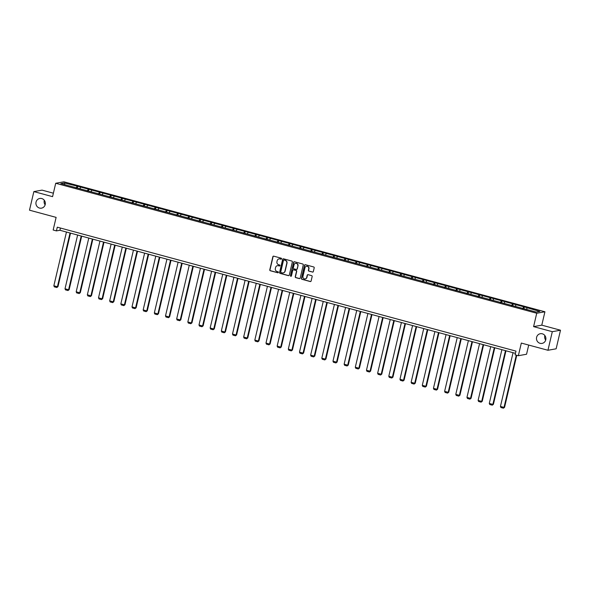 <?xml version="1.0" encoding="UTF-8"?>
<svg xmlns="http://www.w3.org/2000/svg" width="590" height="590" viewBox="0 0 590 590"><rect width="100%" height="100%" fill="white"/><g stroke="black" fill="none" stroke-linecap="round" stroke-linejoin="round"><path stroke-width="0.89" d="M536.605 337.318A4.919 4.705 -100.2 0 0 542.055 343.402A4.919 4.705 -100.2 0 0 545.765 339.796A4.919 4.705 -100.2 0 0 540.315 333.711A4.919 4.705 -100.2 0 0 536.605 337.318M544.872 335.555A4.919 4.705 -100.2 0 0 545.684 340.091M36.049 202.068A4.919 4.705 -100.2 0 0 41.492 208.152A4.919 4.705 -100.2 0 0 45.209 204.546A4.919 4.705 -100.2 0 0 39.759 198.461A4.919 4.705 -100.2 0 0 36.049 202.068M44.316 200.305A4.919 4.705 -100.2 0 0 45.128 204.841M281.57 258.818A0.531 0.509 -100.2 0 0 281.194 258.177L273.731 256.163A0.752 0.723 -100.2 0 0 272.86 256.702L269.778 269.837A0.752 0.723 -100.2 0 0 270.308 270.751L277.772 272.772A0.531 0.509 -100.2 0 0 278.384 272.396A0.531 0.509 -100.2 0 0 278.015 271.747L277.049 271.489A2.419 2.308 -100.2 0 1 275.346 268.546L275.604 267.454A2.419 2.308 -100.2 0 1 278.399 265.721L279.365 265.987A0.531 0.509 -100.2 0 0 279.977 265.603A0.531 0.509 -100.2 0 0 279.608 264.962L278.642 264.704A2.419 2.308 -100.2 0 1 276.939 261.761L277.197 260.662A2.419 2.308 -100.2 0 1 279.992 258.936L280.958 259.202A0.531 0.509 -100.2 0 0 281.57 258.818M53.388 193.196L42.052 190.128L33.859 191.595L29.5 210.18L56.124 217.378L53.159 230.012L56.419 230.897L59.922 230.262L515.453 353.351M560.5 330.216L541.782 325.156L533.596 326.624L552.306 331.683L560.5 330.216L556.141 348.801L547.948 350.268L521.324 343.07L518.359 355.711L526.553 354.243L528.706 345.069M552.306 331.683L547.948 350.268M312.464 272.093A0.752 0.723 -100.2 0 0 313.334 271.555L314.205 267.867A0.752 0.723 -100.2 0 0 313.673 266.953L305.384 264.711A0.752 0.723 -100.2 0 0 304.506 265.249L301.424 278.384A0.752 0.723 -100.2 0 0 301.955 279.306L310.244 281.548A0.752 0.723 -100.2 0 0 311.122 281.002L312.162 276.555A0.752 0.723 -100.2 0 0 311.631 275.633L308.083 274.675A0.752 0.723 -100.2 0 0 307.213 275.213L306.697 277.425A2.021 1.932 -100.2 0 1 305.17 278.9A2.021 1.932 -100.2 0 1 302.935 276.408L304.964 267.764A2.021 1.932 -100.2 0 1 306.49 266.282A2.021 1.932 -100.2 0 1 308.725 268.774L308.386 270.22A0.752 0.723 -100.2 0 0 308.917 271.135L312.685 272.056A0.752 0.723 -100.2 0 0 312.877 272.079M518.359 355.711L515.107 354.833L515.977 351.116L57.289 227.18L56.419 230.897M533.596 326.624L536.73 313.246L55.711 183.269L63.904 181.809L544.924 311.778L536.73 313.246M33.859 191.595L52.576 196.654L55.711 183.269M292.352 261.967A0.752 0.723 -100.2 0 0 291.821 261.046L283.532 258.811A0.752 0.723 -100.2 0 0 282.662 259.349L279.579 272.484A0.752 0.723 -100.2 0 0 280.11 273.399L288.399 275.641A0.752 0.723 -100.2 0 0 289.27 275.102L292.352 261.967M294.454 261.761L302.744 264.003A0.752 0.723 -100.2 0 1 303.275 264.917L300.199 278.052A0.752 0.723 -100.2 0 1 299.322 278.591L295.774 277.632A0.752 0.723 -100.2 0 1 295.243 276.717L296.497 271.385A0.752 0.723 -100.2 0 0 295.959 270.471L293.606 269.837A0.752 0.723 -100.2 0 0 292.736 270.375L291.438 275.921A0.531 0.509 -100.2 0 1 291.032 276.304A0.531 0.509 -100.2 0 1 290.45 275.655L293.584 262.299A0.752 0.723 -100.2 0 1 294.454 261.761M536.325 312.081L60.814 183.593L64.31 182.966L77.725 186.263L524.318 306.925L539.821 311.454L536.325 312.081M522.725 308.74L523.573 307.058M515.291 306.394L515.992 305.008M511.567 305.723L512.408 304.042M504.125 303.378L504.826 301.992M500.401 302.707L501.242 301.025M492.96 300.362L493.66 298.975M489.235 299.691L490.084 298.009M481.794 297.345L482.495 295.959M478.07 296.667L478.918 294.993M470.628 294.329L471.329 292.942M466.904 293.65L467.752 291.976M459.463 291.312L460.163 289.926M455.738 290.634L456.586 288.96M448.304 288.296L448.997 286.91M444.572 287.618L445.421 285.944M437.138 285.28L437.832 283.893M433.407 284.601L434.255 282.927M425.973 282.263L426.673 280.877M422.241 281.585L423.089 279.911M414.807 279.247L415.507 277.861M411.082 278.569L411.923 276.894M403.641 276.231L404.342 274.844M399.917 275.552L400.765 273.878M392.475 273.207L393.176 271.828M388.751 272.536L389.599 270.862M381.31 270.191L382.01 268.811M377.585 269.519L378.433 267.845M370.144 267.174L370.844 265.795M366.42 266.503L367.268 264.829M358.978 264.158L359.679 262.779M355.254 263.487L356.102 261.812M347.82 261.141L348.513 259.762M344.088 260.47L344.936 258.796M336.654 258.125L337.347 256.746M332.922 257.454L333.77 255.78M325.488 255.109L326.189 253.73M321.764 254.438L322.605 252.763M314.322 252.092L315.023 250.713M310.598 251.421L311.439 249.747M303.157 249.076L303.857 247.697M299.432 248.405L300.281 246.731M291.991 246.06L292.692 244.68M288.267 245.388L289.115 243.707M280.825 243.043L281.526 241.664M277.101 242.372L277.949 240.691M269.659 240.027L270.36 238.64M265.935 239.356L266.783 237.674M258.501 237.01L259.194 235.624M254.769 236.339L255.618 234.658M247.335 233.994L248.029 232.607M243.604 233.316L244.452 231.641M236.17 230.978L236.87 229.591M232.445 230.299L233.286 228.625M225.004 227.961L225.705 226.575M221.28 227.283L222.12 225.609M213.838 224.945L214.539 223.558M210.114 224.266L210.962 222.592M202.672 221.929L203.373 220.542M198.948 221.25L199.796 219.576M191.507 218.912L192.207 217.526M187.782 218.234L188.63 216.56M180.341 215.896L181.042 214.509M176.617 215.217L177.465 213.543M169.183 212.879L169.876 211.493M165.451 212.201L166.299 210.527M158.017 209.856L158.71 208.477M154.285 209.185L155.133 207.51M146.851 206.839L147.552 205.46M143.119 206.168L143.967 204.494M135.685 203.823L136.386 202.444M131.961 203.152L132.802 201.478M124.52 200.806L125.22 199.427M120.795 200.135L121.643 198.461M113.354 197.79L114.054 196.411M109.629 197.119L110.478 195.445M102.188 194.774L102.889 193.395M98.464 194.103L99.312 192.429M91.022 191.757L91.723 190.378M87.298 191.086L88.146 189.412M79.857 188.741L80.557 187.362M76.132 188.07L76.98 186.396M64.31 182.966L64.878 184.692M541.782 325.156L544.924 311.778M60.445 228.028L59.922 230.262M526.457 309.411L527.15 308.032M77.305 188.048L77.725 186.263M88.463 191.064L88.883 189.279M99.629 194.088L100.049 192.296M110.795 197.104L111.215 195.312M121.96 200.121L122.381 198.329M133.126 203.137L133.547 201.345M144.292 206.153L144.712 204.361M155.458 209.17L155.878 207.378M166.623 212.186L167.044 210.394M177.789 215.203L178.202 213.41M188.947 218.219L189.368 216.427M200.113 221.235L200.534 219.443M211.279 224.252L211.699 222.459M222.445 227.268L222.865 225.476M233.611 230.284L234.031 228.492M244.776 233.301L245.197 231.509M255.942 236.317L256.362 234.525M267.108 239.334L267.528 237.541M278.266 242.35L278.687 240.558M289.432 245.366L289.852 243.574M300.598 248.383L301.018 246.591M311.763 251.399L312.184 249.614M322.929 254.415L323.35 252.631M334.095 257.432L334.515 255.647M345.261 260.456L345.681 258.663M356.426 263.472L356.847 261.68M367.585 266.488L368.005 264.696M378.75 269.505L379.171 267.713M389.916 272.521L390.337 270.729M401.082 275.537L401.502 273.745M412.248 278.554L412.668 276.762M423.414 281.57L423.834 279.778M434.579 284.587L435 282.794M445.745 287.603L446.165 285.811M456.911 290.619L457.324 288.827M468.069 293.636L468.49 291.844M479.235 296.652L479.655 294.86M490.401 299.668L490.821 297.876M501.566 302.685L501.987 300.893M512.732 305.701L513.153 303.909M523.898 308.718L524.318 306.925M281.275 259.172A0.531 0.509 -100.2 0 1 281.179 259.157L280.213 258.899A2.419 2.308 -100.2 0 0 279.129 258.877M277.536 265.662A2.419 2.308 -100.2 0 1 278.62 265.684L279.586 265.943A0.531 0.509 -100.2 0 0 279.69 265.965M273.539 256.134A0.752 0.723 -100.2 0 0 273.082 256.657L269.999 269.792A0.752 0.723 -100.2 0 0 270.53 270.714L277.993 272.735A0.531 0.509 -100.2 0 0 278.096 272.75M283.34 258.781A0.752 0.723 -100.2 0 0 282.883 259.305L279.8 272.44A0.752 0.723 -100.2 0 0 280.331 273.362L288.621 275.604A0.752 0.723 -100.2 0 0 288.812 275.626M284.063 260.035A0.531 0.509 -100.2 0 0 283.451 260.419L280.752 271.946A0.531 0.509 -100.2 0 0 281.12 272.587L282.138 272.868A2.419 2.308 -100.2 0 0 284.933 271.135L286.784 263.258A2.419 2.308 -100.2 0 0 285.088 260.315L284.284 259.998A0.531 0.509 -100.2 0 0 283.967 260.02M283.222 272.882A2.419 2.308 -100.2 0 0 285.154 271.098L284.933 271.135M284.284 259.998L285.309 260.271A2.419 2.308 -100.2 0 1 287.006 263.214L285.154 271.098M293.414 269.807A0.752 0.723 -100.2 0 1 293.827 269.792L296.18 270.427A0.752 0.723 -100.2 0 1 296.718 271.348L295.465 276.673A0.752 0.723 -100.2 0 0 295.996 277.595L299.543 278.554A0.752 0.723 -100.2 0 0 299.735 278.576M294.263 261.739A0.752 0.723 -100.2 0 0 293.805 262.262L290.671 275.611A0.531 0.509 -100.2 0 0 291.143 276.275M297.788 265.861A2.021 1.932 -100.2 0 0 295.553 263.369A2.021 1.932 -100.2 0 0 294.034 264.844L293.319 267.889A0.752 0.723 -100.2 0 0 293.85 268.811L296.202 269.446A0.752 0.723 -100.2 0 0 297.072 268.907L298.009 265.825A2.021 1.932 -100.2 0 0 295.664 263.346M296.615 269.431A0.752 0.723 -100.2 0 0 297.294 268.87L297.072 268.907M298.009 265.825L297.294 268.87M306.601 266.267A2.021 1.932 -100.2 0 1 308.946 268.738L308.607 270.176A0.752 0.723 -100.2 0 0 309.138 271.098L312.685 272.056M305.281 278.878A2.021 1.932 -100.2 0 0 306.918 277.381L306.697 277.425M307.892 274.652A0.752 0.723 -100.2 0 0 307.434 275.176L306.918 277.381M305.192 264.689A0.752 0.723 -100.2 0 0 304.728 265.212L301.645 278.347A0.752 0.723 -100.2 0 0 302.176 279.269L310.465 281.504A0.752 0.723 -100.2 0 0 310.657 281.533M70.033 232.998L57.429 286.733L53.852 285.767L66.456 232.032M57.982 286.637L56.832 287.529L57.982 286.637L70.535 233.131M56.832 287.529L54.332 286.851L53.852 285.767M81.199 236.015L68.595 289.749L65.018 288.783L77.622 235.049M69.148 289.653L67.998 290.546L69.148 289.653L81.7 236.148M67.998 290.546L65.49 289.867L65.018 288.783M92.365 239.031L79.761 292.765L76.184 291.799L88.788 238.065M80.314 292.669L79.163 293.562L80.314 292.669L92.866 239.164M79.163 293.562L76.656 292.883L76.184 291.799M103.53 242.048L90.926 295.782L87.35 294.816L99.953 241.081M91.48 295.686L90.329 296.578L91.48 295.686L104.032 242.18M90.329 296.578L87.822 295.9L87.35 294.816M114.696 245.064L102.092 298.798L98.515 297.832L111.119 244.098M102.645 298.702L101.495 299.595L102.645 298.702L115.19 245.197M101.495 299.595L98.987 298.916L98.515 297.832M125.862 248.08L113.258 301.815L109.674 300.848L122.278 247.114M113.811 301.719L112.66 302.611L113.811 301.719L126.356 248.213M112.66 302.611L110.153 301.933L109.674 300.848M137.028 251.097L124.424 304.838L120.839 303.865L133.443 250.131M124.977 304.735L123.826 305.627L124.977 304.735L137.522 251.229M123.826 305.627L121.319 304.949L120.839 303.865M148.186 254.113L135.582 307.855L132.005 306.881L144.609 253.147M136.135 307.751L134.985 308.644L136.135 307.751L148.687 254.246M134.985 308.644L132.484 307.965L132.005 306.881M159.352 257.129L146.748 310.871L143.171 309.905L155.775 256.163M147.301 310.768L146.15 311.66L147.301 310.768L159.853 257.262M146.15 311.66L143.65 310.982L143.171 309.905M170.517 260.146L157.913 313.887L154.337 312.921L166.941 259.18M158.467 313.784L157.316 314.677L158.467 313.784L171.019 260.279M157.316 314.677L154.809 313.998L154.337 312.921M181.683 263.162L169.079 316.904L165.502 315.938L178.106 262.196M169.632 316.8L168.482 317.693L169.632 316.8L182.185 263.295M168.482 317.693L165.974 317.014L165.502 315.938M192.849 266.179L180.245 319.92L176.668 318.954L189.272 265.212M180.798 319.817L179.648 320.709L180.798 319.817L193.35 266.319M179.648 320.709L177.14 320.031L176.668 318.954M204.015 269.195L191.411 322.937L187.834 321.97L200.438 268.229M191.964 322.833L190.813 323.726L191.964 322.833L204.509 269.335M190.813 323.726L188.306 323.047L187.834 321.97M215.18 272.211L202.577 325.953L198.992 324.987L211.596 271.245M203.13 325.85L201.979 326.742L203.13 325.85L215.675 272.351M201.979 326.742L199.472 326.064L198.992 324.987M226.346 275.228L213.742 328.969L210.158 328.003L222.762 274.262M214.295 328.866L213.145 329.758L214.295 328.866L226.84 275.368M213.145 329.758L210.637 329.08L210.158 328.003M237.505 278.244L224.901 331.986L221.324 331.019L233.928 277.278M225.454 331.89L224.303 332.775L225.454 331.89L238.006 278.384M224.303 332.775L221.803 332.104L221.324 331.019M248.67 281.268L236.066 335.002L232.49 334.036L245.093 280.294M236.619 334.906L235.469 335.791L236.619 334.906L249.172 281.401M235.469 335.791L232.969 335.12L232.49 334.036M259.836 284.284L247.232 338.018L243.655 337.052L256.259 283.311M247.785 337.923L246.635 338.808L247.785 337.923L260.338 284.417M246.635 338.808L244.135 338.136L243.655 337.052M271.002 287.3L258.398 341.035L254.821 340.069L267.425 286.327M258.951 340.939L257.8 341.824L258.951 340.939L271.503 287.433M257.8 341.824L255.293 341.153L254.821 340.069M282.168 290.317L269.564 344.051L265.987 343.085L278.591 289.351M270.117 343.955L268.966 344.84L270.117 343.955L282.669 290.45M268.966 344.84L266.459 344.169L265.987 343.085M293.333 293.333L280.729 347.068L277.153 346.101L289.756 292.367M281.283 346.972L280.132 347.864L281.283 346.972L293.827 293.466M280.132 347.864L277.625 347.185L277.153 346.101M304.499 296.35L291.895 350.084L288.311 349.118L300.922 295.384M292.448 349.988L291.298 350.88L292.448 349.988L304.993 296.482M291.298 350.88L288.79 350.202L288.311 349.118M315.665 299.366L303.061 353.1L299.477 352.134L312.081 298.4M303.614 353.004L302.464 353.897L303.614 353.004L316.159 299.499M302.464 353.897L299.956 353.218L299.477 352.134M326.831 302.382L314.219 356.117L310.642 355.151L323.246 301.416M314.78 356.021L313.622 356.913L314.78 356.021L327.325 302.515M313.622 356.913L311.122 356.235L310.642 355.151M337.989 305.399L325.385 359.133L321.808 358.167L334.412 304.433M325.938 359.037L324.788 359.93L325.938 359.037L338.49 305.531M324.788 359.93L322.288 359.251L321.808 358.167M349.155 308.415L336.551 362.149L332.974 361.183L345.578 307.449M337.104 362.054L335.953 362.946L337.104 362.054L349.656 308.548M335.953 362.946L333.453 362.267L332.974 361.183M360.32 311.431L347.717 365.166L344.14 364.2L356.744 310.465M348.27 365.07L347.119 365.962L348.27 365.07L360.822 311.564M347.119 365.962L344.612 365.284L344.14 364.2M371.486 314.448L358.882 368.19L355.305 367.216L367.909 313.482M359.435 368.086L358.285 368.979L359.435 368.086L371.988 314.581M358.285 368.979L355.777 368.3L355.305 367.216M382.652 317.464L370.048 371.206L366.471 370.232L379.075 316.498M370.601 371.103L369.451 371.995L370.601 371.103L383.153 317.597M369.451 371.995L366.943 371.317L366.471 370.232M393.818 320.481L381.214 374.222L377.637 373.256L390.241 319.514M381.767 374.119L380.616 375.011L381.767 374.119L394.312 320.613M380.616 375.011L378.109 374.333L377.637 373.256M404.983 323.497L392.38 377.239L388.795 376.273L401.399 322.531M392.933 377.135L391.782 378.028L392.933 377.135L405.477 323.63M391.782 378.028L389.275 377.349L388.795 376.273M416.149 326.513L403.545 380.255L399.961 379.289L412.565 325.547M404.098 380.152L402.948 381.044L404.098 380.152L416.643 326.646M402.948 381.044L400.44 380.366L399.961 379.289M427.308 329.53L414.704 383.271L411.127 382.305L423.731 328.564M415.257 383.168L414.106 384.06L415.257 383.168L427.809 329.67M414.106 384.06L411.606 383.382L411.127 382.305M438.473 332.546L425.869 386.288L422.293 385.322L434.896 331.58M426.423 386.185L425.272 387.077L426.423 386.185L438.975 332.686M425.272 387.077L422.772 386.398L422.293 385.322M449.639 335.562L437.035 389.304L433.458 388.338L446.062 334.596M437.588 389.201L436.438 390.093L437.588 389.201L450.141 335.703M436.438 390.093L433.93 389.415L433.458 388.338M460.805 338.579L448.201 392.321L444.624 391.354L457.228 337.613M448.754 392.217L447.603 393.11L448.754 392.217L461.306 338.719M447.603 393.11L445.096 392.431L444.624 391.354M471.971 341.595L459.367 395.337L455.79 394.371L468.394 340.629M459.92 395.241L458.769 396.126L459.92 395.241L472.472 341.735M458.769 396.126L456.262 395.455L455.79 394.371M483.136 344.612L470.532 398.353L466.956 397.387L479.559 343.646M471.086 398.257L469.935 399.142L471.086 398.257L483.63 344.752M469.935 399.142L467.428 398.471L466.956 397.387M494.302 347.635L481.698 401.37L478.114 400.404L490.718 346.662M482.251 401.274L481.101 402.159L482.251 401.274L494.796 347.768M481.101 402.159L478.593 401.488L478.114 400.404M505.468 350.652L492.864 404.386L489.28 403.42L501.884 349.678M493.417 404.29L492.267 405.175L493.417 404.29L505.962 350.785M492.267 405.175L489.759 404.504L489.28 403.42M516.279 355.151L504.022 407.402L500.445 406.436L513.049 352.702M504.575 407.307L503.425 408.192L504.575 407.307L516.781 355.283M503.425 408.192L500.925 407.52L500.445 406.436"/></g></svg>
